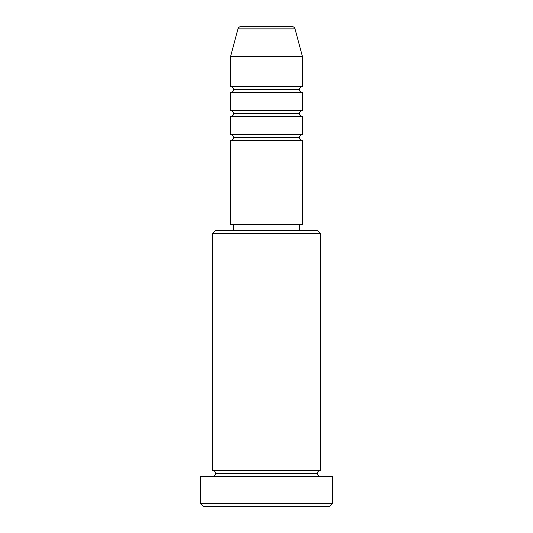 <?xml version="1.0" encoding="UTF-8"?>
<svg xmlns="http://www.w3.org/2000/svg" width="533" height="533" viewBox="0 0 533 533"><rect width="100%" height="100%" fill="white"/><g stroke="black" fill="none" stroke-linecap="round" stroke-linejoin="round"><path stroke-width="0.8" d="M302.478 86.612L302.478 56.631L295.042 28.875A2.998 2.998 0 0 0 292.144 26.65L240.856 26.65A2.998 2.998 0 0 0 237.958 28.875L295.042 28.875A2.998 2.998 0 0 0 292.144 26.65L240.856 26.65A2.998 2.998 0 0 0 237.958 28.875L230.523 56.631L302.478 56.631L295.042 28.875L237.958 28.875L230.523 56.631L230.523 86.612A2.998 2.998 0 0 1 233.521 89.611A2.998 2.998 0 0 1 230.523 92.609L230.523 110.597A2.998 2.998 0 0 1 233.521 113.596A2.998 2.998 0 0 1 230.523 116.594L230.523 134.583A2.998 2.998 0 0 1 233.521 137.581A2.998 2.998 0 0 1 230.523 140.579L230.523 224.526L302.478 224.526L302.478 140.579A2.998 2.998 0 0 1 299.479 137.581L233.521 137.581A2.998 2.998 0 0 0 230.523 134.583L302.478 134.583L302.478 116.594A2.998 2.998 0 0 1 299.479 113.596L233.521 113.596A2.998 2.998 0 0 0 230.523 110.597L302.478 110.597L302.478 92.609A2.998 2.998 0 0 1 299.479 89.611L233.521 89.611A2.998 2.998 0 0 0 230.523 86.612L302.478 86.612L302.478 56.631L230.523 56.631L230.523 86.612L302.478 86.612A2.998 2.998 0 0 0 299.479 89.611L233.521 89.611A2.998 2.998 0 0 1 230.523 92.609L302.478 92.609L302.478 110.597A2.998 2.998 0 0 0 299.479 113.596L233.521 113.596A2.998 2.998 0 0 1 230.523 116.594L302.478 116.594L302.478 134.583A2.998 2.998 0 0 0 299.479 137.581L233.521 137.581A2.998 2.998 0 0 1 230.523 140.579L302.478 140.579L302.478 224.526L230.523 224.526L230.523 140.579L302.478 140.579M320.466 233.521L317.468 230.523L215.532 230.523L212.534 233.521L320.466 233.521L212.534 233.521L212.534 470.373A2.998 2.998 0 0 1 215.532 473.371A2.998 2.998 0 0 1 212.534 476.369A2.998 2.998 0 0 0 215.532 473.371A2.998 2.998 0 0 0 212.534 470.373L320.466 470.373L320.466 233.521L320.466 470.373A2.998 2.998 0 0 0 317.468 473.371A2.998 2.998 0 0 1 320.466 470.373L212.534 470.373L212.534 233.521L215.532 230.523L317.468 230.523L320.466 233.521M200.541 503.352L203.539 506.35L329.461 506.35L332.459 503.352L200.541 503.352L332.459 503.352L332.459 476.369L200.541 476.369L200.541 503.352L200.541 476.369L332.459 476.369L332.459 503.352L329.461 506.35L203.539 506.35L200.541 503.352M320.466 476.369A2.998 2.998 0 0 1 317.468 473.371L215.532 473.371L317.468 473.371A2.998 2.998 0 0 0 320.466 476.369M299.479 230.523L299.479 224.526L299.479 230.523M233.521 224.526L233.521 230.523L233.521 224.526M302.478 110.597L230.523 110.597L230.523 92.609L302.478 92.609M302.478 134.583L230.523 134.583L230.523 116.594L302.478 116.594"/></g></svg>
